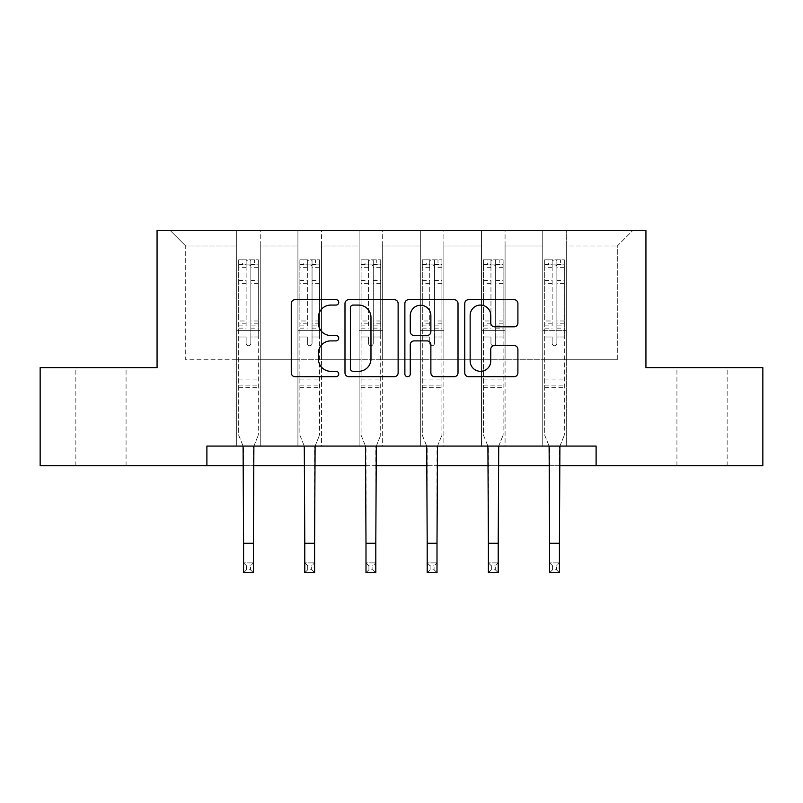 <?xml version="1.0" encoding="UTF-8"?>
<svg xmlns="http://www.w3.org/2000/svg" width="803" height="803" viewBox="0 0 803 803"><rect width="100%" height="100%" fill="white"/><g stroke="black" fill="none" stroke-linecap="round" stroke-linejoin="round"><path stroke-width="0.6" stroke-dasharray="4.01 3.01" d="M338.725 302.38A2.7 2.7 0 0 0 336.035 299.68L295.113 299.68A3.854 3.854 0 0 0 291.258 303.534L291.258 372.853A3.854 3.854 0 0 0 295.113 376.707L336.035 376.707A2.7 2.7 0 0 0 338.725 374.007A2.7 2.7 0 0 0 336.035 371.317L330.736 371.317A12.326 12.326 0 0 1 318.41 358.991L318.41 353.21A12.326 12.326 0 0 1 330.736 340.894L336.035 340.894A2.7 2.7 0 0 0 338.725 338.193A2.7 2.7 0 0 0 336.035 335.503L330.736 335.503A12.326 12.326 0 0 1 318.41 323.177L318.41 317.396A12.326 12.326 0 0 1 330.736 305.08L336.035 305.08A2.7 2.7 0 0 0 338.725 302.38M702.033 367.623L727.147 367.623L702.033 367.623M702.033 465.71L727.147 465.71L702.033 465.71M100.967 367.623L75.853 367.623L100.967 367.623M100.967 465.71L75.853 465.71L100.967 465.71M596.107 465.71L596.107 446.087L596.107 465.71L762.85 465.71L762.85 367.623L645.933 367.623L645.933 230.3L157.067 230.3L157.067 367.623L40.15 367.623L40.15 465.71L206.893 465.71L206.893 446.087L596.107 446.087L206.893 446.087L596.107 446.087L596.107 465.71L206.893 465.71L206.893 446.087L206.893 465.71M542.748 230.3L632.985 230.3L566.286 230.3L566.286 359.774L617.286 359.774L566.286 359.774L566.286 245.989L617.286 245.989L566.286 245.989L566.286 230.3L566.286 446.087L542.748 446.087L566.286 446.087L542.748 446.087L566.286 446.087L566.286 230.3L505.077 230.3L542.748 230.3L542.748 359.774L505.077 359.774L542.748 359.774L542.748 245.989L505.077 245.989L505.077 359.774L505.077 245.989L542.748 245.989L542.748 230.3L542.748 446.087L542.748 330.344L542.748 359.774L566.286 359.774L542.748 359.774L542.748 330.344L566.286 330.344L542.748 330.344L542.748 446.087L542.748 230.3M481.539 230.3L505.077 230.3L505.077 446.087L481.539 446.087L505.077 446.087L481.539 446.087L505.077 446.087L505.077 230.3L443.868 230.3L481.539 230.3L481.539 359.774L443.868 359.774L481.539 359.774L481.539 245.989L443.868 245.989L443.868 359.774L443.868 245.989L481.539 245.989L481.539 230.3L481.539 446.087L481.539 330.344L481.539 359.774L505.077 359.774L481.539 359.774L481.539 330.344L505.077 330.344L481.539 330.344L481.539 446.087L481.539 230.3M420.33 230.3L443.868 230.3L443.868 446.087L420.33 446.087L443.868 446.087L420.33 446.087L443.868 446.087L443.868 230.3L382.67 230.3L420.33 230.3L420.33 359.774L382.67 359.774L420.33 359.774L420.33 245.989L382.67 245.989L382.67 359.774L382.67 245.989L420.33 245.989L420.33 230.3L420.33 446.087L420.33 330.344L420.33 359.774L443.868 359.774L420.33 359.774L420.33 330.344L443.868 330.344L420.33 330.344L420.33 446.087L420.33 230.3M359.132 230.3L382.67 230.3L382.67 446.087L359.132 446.087L382.67 446.087L359.132 446.087L382.67 446.087L382.67 230.3L321.461 230.3L359.132 230.3L359.132 359.774L321.461 359.774L359.132 359.774L359.132 245.989L321.461 245.989L321.461 359.774L321.461 245.989L359.132 245.989L359.132 230.3L359.132 446.087L359.132 330.344L359.132 359.774L382.67 359.774L359.132 359.774L359.132 330.344L382.67 330.344L359.132 330.344L359.132 446.087L359.132 230.3M297.923 230.3L321.461 230.3L321.461 446.087L297.923 446.087L321.461 446.087L297.923 446.087L321.461 446.087L321.461 230.3L260.252 230.3L297.923 230.3L297.923 359.774L260.252 359.774L297.923 359.774L297.923 245.989L260.252 245.989L260.252 359.774L260.252 245.989L297.923 245.989L297.923 230.3L297.923 446.087L297.923 330.344L297.923 359.774L321.461 359.774L297.923 359.774L297.923 330.344L321.461 330.344L297.923 330.344L297.923 446.087L297.923 230.3M236.714 230.3L260.252 230.3L260.252 446.087L236.714 446.087L260.252 446.087L236.714 446.087L260.252 446.087L260.252 230.3L170.015 230.3L236.714 230.3L236.714 359.774L185.714 359.774L185.714 245.989L236.714 245.989L185.714 245.989L170.015 230.3L185.714 245.989L185.714 359.774L236.714 359.774L236.714 230.3L236.714 446.087L236.714 230.3M243.58 465.71L253.387 465.71M304.789 465.71L314.595 465.71M365.997 465.71L375.804 465.71M427.196 465.71L437.003 465.71M488.405 465.71L498.211 465.71M549.613 465.71L559.42 465.71M617.286 359.774L617.286 245.989L632.985 230.3L617.286 245.989L617.286 359.774M236.714 359.774L260.252 359.774L260.252 330.344L260.252 446.087L260.252 330.344L260.252 359.774L236.714 359.774L236.714 330.344L260.252 330.344L236.714 330.344L236.714 446.087L236.714 359.774M236.714 330.344L260.252 330.344L236.714 330.344M297.923 330.344L321.461 330.344L297.923 330.344M359.132 330.344L382.67 330.344L359.132 330.344M420.33 330.344L443.868 330.344L420.33 330.344M481.539 330.344L505.077 330.344L481.539 330.344M542.748 330.344L566.286 330.344L542.748 330.344M398.127 372.853L398.127 303.534A3.854 3.854 0 0 0 394.283 299.68L348.833 299.68A3.854 3.854 0 0 0 344.989 303.534L344.989 372.853A3.854 3.854 0 0 0 348.833 376.707L394.283 376.707A3.854 3.854 0 0 0 398.127 372.853M353.069 305.08A2.7 2.7 0 0 0 350.379 307.77L350.379 368.617A2.7 2.7 0 0 0 353.069 371.317L358.66 371.317A12.326 12.326 0 0 0 370.976 358.991L370.976 317.396A12.326 12.326 0 0 0 358.66 305.08L353.069 305.08M408.717 299.68L454.167 299.68A3.854 3.854 0 0 1 458.011 303.534L458.011 372.853A3.854 3.854 0 0 1 454.167 376.707L434.714 376.707A3.854 3.854 0 0 1 430.87 372.853L430.87 344.738A3.854 3.854 0 0 0 427.015 340.894L414.117 340.894A3.854 3.854 0 0 0 410.263 344.738L410.263 374.007A2.7 2.7 0 0 1 407.563 376.707A2.7 2.7 0 0 1 404.873 374.007L404.873 303.534A3.854 3.854 0 0 1 408.717 299.68M430.87 315.569A10.298 10.298 0 0 0 420.561 305.27A10.298 10.298 0 0 0 410.263 315.569L410.263 331.649A3.854 3.854 0 0 0 414.117 335.503L427.015 335.503A3.854 3.854 0 0 0 430.87 331.649L430.87 315.569M494.598 326.831L514.05 326.831A3.854 3.854 0 0 0 517.905 322.987L517.905 303.534A3.854 3.854 0 0 0 514.05 299.68L468.611 299.68A3.854 3.854 0 0 0 464.756 303.534L464.756 372.853A3.854 3.854 0 0 0 468.611 376.707L514.05 376.707A3.854 3.854 0 0 0 517.905 372.853L517.905 349.365A3.854 3.854 0 0 0 514.05 345.511L494.598 345.511A3.854 3.854 0 0 0 490.753 349.365L490.753 361.009A10.298 10.298 0 0 1 480.445 371.317A10.298 10.298 0 0 1 470.146 361.009L470.146 315.378A10.298 10.298 0 0 1 480.445 305.08A10.298 10.298 0 0 1 490.753 315.378L490.753 322.987A3.854 3.854 0 0 0 494.598 326.831M250.837 343.373A2.359 2.359 0 0 1 248.488 345.732A2.359 2.359 0 0 0 250.837 343.373L250.837 337.009L250.837 343.373M238.772 259.801L242.596 259.801L242.596 264.91L238.682 264.91L238.682 259.811L258.295 259.811L258.295 435.186L258.295 337.009L250.837 337.009L250.837 325.908L258.295 325.908M258.295 259.811L258.295 337.009L250.837 337.009L250.837 265.934C249.271 264.568 247.705 264.568 246.13 265.934L246.13 320.989L238.682 320.989L238.682 435.186L243.088 446.087M238.682 264.91L238.682 320.989M238.682 259.811L238.682 435.186L243.58 447.321L243.58 562.893L253.387 562.893L243.58 562.893L243.58 572.7L253.387 572.7L253.387 562.893L250.446 565.834L250.446 569.759L246.521 569.759L246.521 565.834L250.446 565.834M242.596 259.801L258.195 259.801M242.596 264.91L254.37 264.91L254.37 259.801M258.295 264.91L238.772 264.91M258.195 264.91L254.37 264.91M238.682 325.908L246.13 325.908L246.13 260.292L250.837 260.292L250.837 325.908M246.13 343.373A2.359 2.359 0 0 0 248.488 345.732A2.359 2.359 0 0 1 246.13 343.373L246.13 337.009L246.13 343.373M253.889 446.087L258.295 435.186L253.387 447.321L253.387 562.893M246.13 325.908L246.13 320.989M238.682 387.317L258.295 387.317M253.387 572.7L250.446 569.759M246.521 569.759L243.58 572.7M246.521 565.834L243.58 562.893M250.837 265.934L250.837 260.292M246.13 265.934L246.13 260.292M312.046 343.373A2.359 2.359 0 0 1 309.687 345.732A2.359 2.359 0 0 0 312.046 343.373L312.046 337.009L312.046 343.373M299.981 259.801L303.805 259.801L303.805 264.91L299.88 264.91L299.88 259.811L319.504 259.811L319.504 435.186L319.504 337.009L312.046 337.009L312.046 325.908L319.504 325.908M319.504 259.811L319.504 337.009L312.046 337.009L312.046 265.934C310.48 264.568 308.914 264.568 307.338 265.934L307.338 320.989L299.88 320.989L299.88 435.186L304.287 446.087M299.88 264.91L299.88 320.989M299.88 259.811L299.88 435.186L304.789 447.321L304.789 562.893L314.595 562.893L304.789 562.893L304.789 572.7L314.595 572.7L314.595 562.893L311.654 565.834L311.654 569.759L307.73 569.759L307.73 565.834L311.654 565.834M303.805 259.801L319.403 259.801M303.805 264.91L315.579 264.91L315.579 259.801M319.504 264.91L299.981 264.91M319.403 264.91L315.579 264.91M299.88 325.908L307.338 325.908L307.338 260.292L312.046 260.292L312.046 325.908M307.338 343.373A2.359 2.359 0 0 0 309.687 345.732A2.359 2.359 0 0 1 307.338 343.373L307.338 337.009L307.338 343.373M315.097 446.087L319.504 435.186L314.595 447.321L314.595 562.893M307.338 325.908L307.338 320.989M299.88 387.317L319.504 387.317M314.595 572.7L311.654 569.759M307.73 569.759L304.789 572.7M307.73 565.834L304.789 562.893M312.046 265.934L312.046 260.292M307.338 265.934L307.338 260.292M373.254 343.373A2.359 2.359 0 0 1 370.896 345.732A2.359 2.359 0 0 0 373.254 343.373L373.254 337.009L373.254 343.373M361.189 259.801L365.014 259.801L365.014 264.91L361.089 264.91L361.089 259.811L380.702 259.811L380.702 435.186L380.702 337.009L373.254 337.009L373.254 325.908L380.702 325.908M380.702 259.811L380.702 337.009L373.254 337.009L373.254 265.934C371.689 264.568 370.113 264.568 368.547 265.934L368.547 320.989L361.089 320.989L361.089 435.186L365.495 446.087M361.089 264.91L361.089 320.989M361.089 259.811L361.089 435.186L365.997 447.321L365.997 562.893L375.804 562.893L365.997 562.893L365.997 572.7L375.804 572.7L375.804 562.893L372.863 565.834L372.863 569.759L368.938 569.759L368.938 565.834L372.863 565.834M365.014 259.801L380.612 259.801M365.014 264.91L376.778 264.91L376.778 259.801M380.702 264.91L361.189 264.91M380.612 264.91L376.778 264.91M361.089 325.908L368.547 325.908L368.547 260.292L373.254 260.292L373.254 325.908M368.547 343.373A2.359 2.359 0 0 0 370.896 345.732A2.359 2.359 0 0 1 368.547 343.373L368.547 337.009L368.547 343.373M376.296 446.087L380.702 435.186L375.804 447.321L375.804 562.893M368.547 325.908L368.547 320.989M361.089 387.317L380.702 387.317M375.804 572.7L372.863 569.759M368.938 569.759L365.997 572.7M368.938 565.834L365.997 562.893M373.254 265.934L373.254 260.292M368.547 265.934L368.547 260.292M434.453 343.373A2.359 2.359 0 0 1 432.104 345.732A2.359 2.359 0 0 0 434.453 343.373L434.453 337.009L434.453 343.373M422.388 259.801L426.222 259.801L426.222 264.91L422.298 264.91L422.298 259.811L441.911 259.811L441.911 435.186L441.911 337.009L434.453 337.009L434.453 325.908L441.911 325.908M441.911 259.811L441.911 337.009L434.453 337.009L434.453 265.934C432.887 264.568 431.321 264.568 429.746 265.934L429.746 320.989L422.298 320.989L422.298 435.186L426.704 446.087M422.298 264.91L422.298 320.989M422.298 259.811L422.298 435.186L427.196 447.321L427.196 562.893L437.003 562.893L427.196 562.893L427.196 572.7L437.003 572.7L437.003 562.893L434.062 565.834L434.062 569.759L430.137 569.759L430.137 565.834L434.062 565.834M426.222 259.801L441.811 259.801M426.222 264.91L437.986 264.91L437.986 259.801M441.911 264.91L422.388 264.91M441.811 264.91L437.986 264.91M422.298 325.908L429.746 325.908L429.746 260.292L434.453 260.292L434.453 325.908M429.746 343.373A2.359 2.359 0 0 0 432.104 345.732A2.359 2.359 0 0 1 429.746 343.373L429.746 337.009L429.746 343.373M437.505 446.087L441.911 435.186L437.003 447.321L437.003 562.893M429.746 325.908L429.746 320.989M422.298 387.317L441.911 387.317M437.003 572.7L434.062 569.759M430.137 569.759L427.196 572.7M430.137 565.834L427.196 562.893M434.453 265.934L434.453 260.292M429.746 265.934L429.746 260.292M495.662 343.373A2.359 2.359 0 0 1 493.313 345.732A2.359 2.359 0 0 0 495.662 343.373L495.662 337.009L495.662 343.373M483.597 259.801L487.421 259.801L487.421 264.91L483.496 264.91L483.496 259.811L503.12 259.811L503.12 435.186L503.12 337.009L495.662 337.009L495.662 325.908L503.12 325.908M503.12 259.811L503.12 337.009L495.662 337.009L495.662 265.934C494.096 264.568 492.53 264.568 490.954 265.934L490.954 320.989L483.496 320.989L483.496 435.186L487.903 446.087M483.496 264.91L483.496 320.989M483.496 259.811L483.496 435.186L488.405 447.321L488.405 562.893L498.211 562.893L488.405 562.893L488.405 572.7L498.211 572.7L498.211 562.893L495.27 565.834L495.27 569.759L491.346 569.759L491.346 565.834L495.27 565.834M487.421 259.801L503.019 259.801M487.421 264.91L499.195 264.91L499.195 259.801M503.12 264.91L483.597 264.91M503.019 264.91L499.195 264.91M483.496 325.908L490.954 325.908L490.954 260.292L495.662 260.292L495.662 325.908M490.954 343.373A2.359 2.359 0 0 0 493.313 345.732A2.359 2.359 0 0 1 490.954 343.373L490.954 337.009L490.954 343.373M498.713 446.087L503.12 435.186L498.211 447.321L498.211 562.893M490.954 325.908L490.954 320.989M483.496 387.317L503.12 387.317M498.211 572.7L495.27 569.759M491.346 569.759L488.405 572.7M491.346 565.834L488.405 562.893M495.662 265.934L495.662 260.292M490.954 265.934L490.954 260.292M556.87 343.373A2.359 2.359 0 0 1 554.512 345.732A2.359 2.359 0 0 0 556.87 343.373L556.87 337.009L556.87 343.373M544.805 259.801L548.63 259.801L548.63 264.91L544.705 264.91L544.705 259.811L564.318 259.811L564.318 435.186L564.318 337.009L556.87 337.009L556.87 325.908L564.318 325.908M564.318 259.811L564.318 337.009L556.87 337.009L556.87 265.934C555.305 264.568 553.729 264.568 552.163 265.934L552.163 320.989L544.705 320.989L544.705 435.186L549.111 446.087M544.705 264.91L544.705 320.989M544.705 259.811L544.705 435.186L549.613 447.321L549.613 562.893L559.42 562.893L549.613 562.893L549.613 572.7L559.42 572.7L559.42 562.893L556.479 565.834L556.479 569.759L552.554 569.759L552.554 565.834L556.479 565.834M548.63 259.801L564.228 259.801M548.63 264.91L560.404 264.91L560.404 259.801M564.318 264.91L544.805 264.91M564.228 264.91L560.404 264.91M544.705 325.908L552.163 325.908L552.163 260.292L556.87 260.292L556.87 325.908M552.163 343.373A2.359 2.359 0 0 0 554.512 345.732A2.359 2.359 0 0 1 552.163 343.373L552.163 337.009L552.163 343.373M559.912 446.087L564.318 435.186L559.42 447.321L559.42 562.893M552.163 325.908L552.163 320.989M544.705 387.317L564.318 387.317M559.42 572.7L556.479 569.759M552.554 569.759L549.613 572.7M552.554 565.834L549.613 562.893M556.87 265.934L556.87 260.292M552.163 265.934L552.163 260.292M250.837 280.528L258.295 280.528M258.295 283.329L250.837 283.329M258.295 320.989L250.837 320.989M238.682 379.076L258.295 379.076M238.682 337.009L246.13 337.009L238.682 337.009M250.837 328.136L258.295 328.136M238.682 328.136L246.13 328.136M258.295 323.218L250.837 323.218M246.13 323.218L238.682 323.218M238.682 280.528L246.13 280.528M246.13 283.329L238.682 283.329M250.837 264.498L258.295 264.498M258.295 267.299L250.837 267.299M238.682 264.498L246.13 264.498M246.13 267.299L238.682 267.299M238.682 385.109L258.295 385.109M243.58 543.27L253.387 543.27M312.046 280.528L319.504 280.528M319.504 283.329L312.046 283.329M319.504 320.989L312.046 320.989M299.88 379.076L319.504 379.076M299.88 337.009L307.338 337.009L299.88 337.009M312.046 328.136L319.504 328.136M299.88 328.136L307.338 328.136M319.504 323.218L312.046 323.218M307.338 323.218L299.88 323.218M299.88 280.528L307.338 280.528M307.338 283.329L299.88 283.329M312.046 264.498L319.504 264.498M319.504 267.299L312.046 267.299M299.88 264.498L307.338 264.498M307.338 267.299L299.88 267.299M299.88 385.109L319.504 385.109M304.789 543.27L314.595 543.27M373.254 280.528L380.702 280.528M380.702 283.329L373.254 283.329M380.702 320.989L373.254 320.989M361.089 379.076L380.702 379.076M361.089 337.009L368.547 337.009L361.089 337.009M373.254 328.136L380.702 328.136M361.089 328.136L368.547 328.136M380.702 323.218L373.254 323.218M368.547 323.218L361.089 323.218M361.089 280.528L368.547 280.528M368.547 283.329L361.089 283.329M373.254 264.498L380.702 264.498M380.702 267.299L373.254 267.299M361.089 264.498L368.547 264.498M368.547 267.299L361.089 267.299M361.089 385.109L380.702 385.109M365.997 543.27L375.804 543.27M434.453 280.528L441.911 280.528M441.911 283.329L434.453 283.329M441.911 320.989L434.453 320.989M422.298 379.076L441.911 379.076M422.298 337.009L429.746 337.009L422.298 337.009M434.453 328.136L441.911 328.136M422.298 328.136L429.746 328.136M441.911 323.218L434.453 323.218M429.746 323.218L422.298 323.218M422.298 280.528L429.746 280.528M429.746 283.329L422.298 283.329M434.453 264.498L441.911 264.498M441.911 267.299L434.453 267.299M422.298 264.498L429.746 264.498M429.746 267.299L422.298 267.299M422.298 385.109L441.911 385.109M427.196 543.27L437.003 543.27M495.662 280.528L503.12 280.528M503.12 283.329L495.662 283.329M503.12 320.989L495.662 320.989M483.496 379.076L503.12 379.076M483.496 337.009L490.954 337.009L483.496 337.009M495.662 328.136L503.12 328.136M483.496 328.136L490.954 328.136M503.12 323.218L495.662 323.218M490.954 323.218L483.496 323.218M483.496 280.528L490.954 280.528M490.954 283.329L483.496 283.329M495.662 264.498L503.12 264.498M503.12 267.299L495.662 267.299M483.496 264.498L490.954 264.498M490.954 267.299L483.496 267.299M483.496 385.109L503.12 385.109M488.405 543.27L498.211 543.27M556.87 280.528L564.318 280.528M564.318 283.329L556.87 283.329M564.318 320.989L556.87 320.989M544.705 379.076L564.318 379.076M544.705 337.009L552.163 337.009L544.705 337.009M556.87 328.136L564.318 328.136M544.705 328.136L552.163 328.136M564.318 323.218L556.87 323.218M552.163 323.218L544.705 323.218M544.705 280.528L552.163 280.528M552.163 283.329L544.705 283.329M556.87 264.498L564.318 264.498M564.318 267.299L556.87 267.299M544.705 264.498L552.163 264.498M552.163 267.299L544.705 267.299M544.705 385.109L564.318 385.109M549.613 543.27L559.42 543.27M676.929 465.71L676.929 367.623M75.853 465.71L75.853 367.623M126.071 465.71L126.071 367.623M727.147 465.71L727.147 367.623"/><path stroke-width="1.2" d="M338.725 302.38A2.7 2.7 0 0 0 336.035 299.68L295.113 299.68A3.854 3.854 0 0 0 291.258 303.534L291.258 372.853A3.854 3.854 0 0 0 295.113 376.707L336.035 376.707A2.7 2.7 0 0 0 338.725 374.007A2.7 2.7 0 0 0 336.035 371.317L330.736 371.317A12.326 12.326 0 0 1 318.41 358.991L318.41 353.21A12.326 12.326 0 0 1 330.736 340.894L336.035 340.894A2.7 2.7 0 0 0 338.725 338.193A2.7 2.7 0 0 0 336.035 335.503L330.736 335.503A12.326 12.326 0 0 1 318.41 323.177L318.41 317.396A12.326 12.326 0 0 1 330.736 305.08L336.035 305.08A2.7 2.7 0 0 0 338.725 302.38M514.05 326.831A3.854 3.854 0 0 0 517.905 322.987L517.905 303.534A3.854 3.854 0 0 0 514.05 299.68L468.611 299.68A3.854 3.854 0 0 0 464.756 303.534L464.756 372.853A3.854 3.854 0 0 0 468.611 376.707L514.05 376.707A3.854 3.854 0 0 0 517.905 372.853L517.905 349.365A3.854 3.854 0 0 0 514.05 345.511L494.598 345.511A3.854 3.854 0 0 0 490.753 349.365L490.753 361.009A10.298 10.298 0 0 1 480.445 371.317A10.298 10.298 0 0 1 470.146 361.009L470.146 315.378A10.298 10.298 0 0 1 480.445 305.08A10.298 10.298 0 0 1 490.753 315.378L490.753 322.987A3.854 3.854 0 0 0 494.598 326.831L514.05 326.831M206.893 465.71L40.15 465.71L40.15 367.623L157.067 367.623L157.067 230.3L645.933 230.3L645.933 367.623L762.85 367.623L762.85 465.71L596.107 465.71L596.107 446.087L206.893 446.087L206.893 465.71L243.58 465.71M398.127 303.534A3.854 3.854 0 0 0 394.283 299.68L348.833 299.68A3.854 3.854 0 0 0 344.989 303.534L344.989 372.853A3.854 3.854 0 0 0 348.833 376.707L394.283 376.707A3.854 3.854 0 0 0 398.127 372.853L398.127 303.534M408.717 299.68L454.167 299.68A3.854 3.854 0 0 1 458.011 303.534L458.011 372.853A3.854 3.854 0 0 1 454.167 376.707L434.714 376.707A3.854 3.854 0 0 1 430.87 372.853L430.87 344.738A3.854 3.854 0 0 0 427.015 340.894L414.117 340.894A3.854 3.854 0 0 0 410.263 344.738L410.263 374.007A2.7 2.7 0 0 1 407.563 376.707A2.7 2.7 0 0 1 404.873 374.007L404.873 303.534A3.854 3.854 0 0 1 408.717 299.68M253.387 465.71L304.789 465.71M314.595 465.71L365.997 465.71M375.804 465.71L427.196 465.71M437.003 465.71L488.405 465.71M498.211 465.71L549.613 465.71M559.42 465.71L596.107 465.71M353.069 305.08A2.7 2.7 0 0 0 350.379 307.77L350.379 368.617A2.7 2.7 0 0 0 353.069 371.317L358.66 371.317A12.326 12.326 0 0 0 370.976 358.991L370.976 317.396A12.326 12.326 0 0 0 358.66 305.08L353.069 305.08M430.87 315.569A10.298 10.298 0 0 0 420.561 305.27A10.298 10.298 0 0 0 410.263 315.569L410.263 331.649A3.854 3.854 0 0 0 414.117 335.503L427.015 335.503A3.854 3.854 0 0 0 430.87 331.649L430.87 315.569M243.088 446.087L243.58 543.27L253.387 543.27L253.889 446.087M243.58 543.27L243.58 572.7L253.387 572.7L253.387 543.27M304.287 446.087L304.789 543.27L314.595 543.27L315.097 446.087M304.789 543.27L304.789 572.7L314.595 572.7L314.595 543.27M365.495 446.087L365.997 543.27L375.804 543.27L376.296 446.087M365.997 543.27L365.997 572.7L375.804 572.7L375.804 543.27M426.704 446.087L427.196 543.27L437.003 543.27L437.505 446.087M427.196 543.27L427.196 572.7L437.003 572.7L437.003 543.27M487.903 446.087L488.405 543.27L498.211 543.27L498.713 446.087M488.405 543.27L488.405 572.7L498.211 572.7L498.211 543.27M549.111 446.087L549.613 543.27L559.42 543.27L559.912 446.087M549.613 543.27L549.613 572.7L559.42 572.7L559.42 543.27"/></g></svg>
